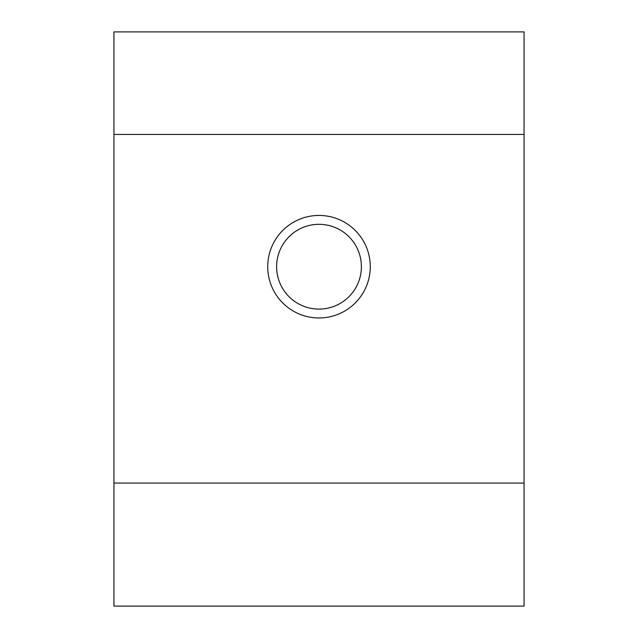 <?xml version="1.0" encoding="UTF-8"?>
<svg xmlns="http://www.w3.org/2000/svg" width="638" height="638" viewBox="0 0 638 638"><rect width="100%" height="100%" fill="white"/><g stroke="black" fill="none" stroke-linecap="round" stroke-linejoin="round"><path stroke-width="0.96" d="M319 309.095A42.387 42.387 0 0 1 276.613 266.708A42.387 42.387 0 0 1 319 224.321A42.387 42.387 0 0 1 361.387 266.708A42.387 42.387 0 0 1 319 309.095M319 317.971A51.271 51.271 0 0 1 267.729 266.708A51.271 51.271 0 0 1 319 215.437A51.271 51.271 0 0 1 370.271 266.708A51.271 51.271 0 0 1 319 317.971M113.931 134.435L113.931 606.1L524.069 606.1L524.069 31.9L113.931 31.9L113.931 134.435L524.069 134.435M113.931 483.054L524.069 483.054"/></g></svg>
